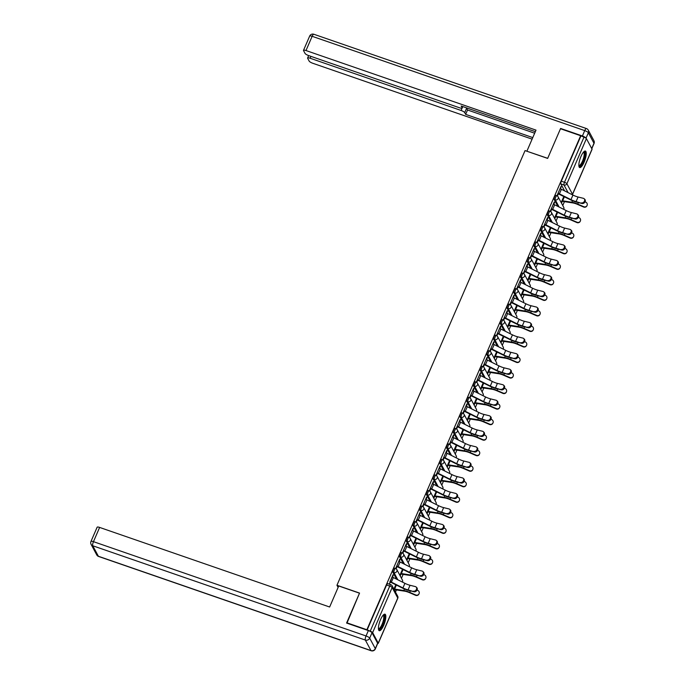 <?xml version="1.0" encoding="UTF-8"?>
<svg xmlns="http://www.w3.org/2000/svg" width="685" height="685" viewBox="0 0 685 685"><rect width="100%" height="100%" fill="white"/><g stroke="black" fill="none" stroke-linecap="round" stroke-linejoin="round"><path stroke-width="1.03" d="M394.569 568.216A2.235 0.642 109.1 0 0 394.44 568.096A2.235 0.642 109.1 0 0 393.31 569.466A2.235 0.642 109.1 0 0 392.847 572.198L393.961 572.583A2.235 0.642 -70.9 0 1 394.423 569.851A2.235 0.642 -70.9 0 1 395.553 568.481L394.44 568.096M401.29 552.684A2.235 0.642 109.1 0 0 401.162 552.564A2.235 0.642 109.1 0 0 400.031 553.934A2.235 0.642 109.1 0 0 399.569 556.665L400.682 557.051A2.235 0.642 -70.9 0 1 401.145 554.319A2.235 0.642 -70.9 0 1 402.275 552.949L401.162 552.564M408.012 537.151A2.235 0.642 109.1 0 0 407.883 537.031A2.235 0.642 109.1 0 0 406.753 538.401A2.235 0.642 109.1 0 0 406.291 541.141L407.404 541.527A2.235 0.642 -70.9 0 1 407.866 538.787A2.235 0.642 -70.9 0 1 408.996 537.417L407.883 537.031M414.733 521.628A2.235 0.642 109.1 0 0 414.605 521.499A2.235 0.642 109.1 0 0 413.475 522.869A2.235 0.642 109.1 0 0 413.012 525.609L414.125 525.994A2.235 0.642 -70.9 0 1 414.588 523.254A2.235 0.642 -70.9 0 1 415.718 521.884L414.605 521.499M421.455 506.095A2.235 0.642 109.1 0 0 421.326 505.967A2.235 0.642 109.1 0 0 420.196 507.345A2.235 0.642 109.1 0 0 419.734 510.077L420.847 510.462A2.235 0.642 -70.9 0 1 421.309 507.731A2.235 0.642 -70.9 0 1 422.44 506.352L421.326 505.967M428.176 490.563A2.235 0.642 109.1 0 0 428.048 490.443A2.235 0.642 109.1 0 0 426.918 491.813A2.235 0.642 109.1 0 0 426.447 494.544L427.568 494.93A2.235 0.642 -70.9 0 1 428.031 492.198A2.235 0.642 -70.9 0 1 429.161 490.828L428.048 490.443M434.898 475.03A2.235 0.642 109.1 0 0 434.761 474.91A2.235 0.642 109.1 0 0 433.639 476.28A2.235 0.642 109.1 0 0 433.168 479.012L434.29 479.397A2.235 0.642 -70.9 0 1 434.752 476.666A2.235 0.642 -70.9 0 1 435.883 475.296L434.761 474.91M441.619 459.498A2.235 0.642 109.1 0 0 441.483 459.378A2.235 0.642 109.1 0 0 440.361 460.748A2.235 0.642 109.1 0 0 439.89 463.48L441.003 463.865A2.235 0.642 -70.9 0 1 441.474 461.133A2.235 0.642 -70.9 0 1 442.604 459.763L441.483 459.378M448.332 443.966A2.235 0.642 109.1 0 0 448.204 443.846A2.235 0.642 109.1 0 0 447.074 445.216A2.235 0.642 109.1 0 0 446.611 447.956L447.725 448.341A2.235 0.642 -70.9 0 1 448.196 445.601A2.235 0.642 -70.9 0 1 449.317 444.231L448.204 443.846M455.054 428.442A2.235 0.642 109.1 0 0 454.926 428.313A2.235 0.642 109.1 0 0 453.795 429.683A2.235 0.642 109.1 0 0 453.333 432.423L454.446 432.809A2.235 0.642 -70.9 0 1 454.917 430.069A2.235 0.642 -70.9 0 1 456.039 428.699L454.926 428.313M461.776 412.909A2.235 0.642 109.1 0 0 461.647 412.781A2.235 0.642 109.1 0 0 460.517 414.16A2.235 0.642 109.1 0 0 460.055 416.891L461.168 417.276A2.235 0.642 -70.9 0 1 461.63 414.545A2.235 0.642 -70.9 0 1 462.76 413.166L461.647 412.781M468.497 397.377A2.235 0.642 109.1 0 0 468.369 397.257A2.235 0.642 109.1 0 0 467.238 398.627A2.235 0.642 109.1 0 0 466.776 401.359L467.889 401.744A2.235 0.642 -70.9 0 1 468.352 399.012A2.235 0.642 -70.9 0 1 469.482 397.642L468.369 397.257M475.219 381.845A2.235 0.642 109.1 0 0 475.09 381.725A2.235 0.642 109.1 0 0 473.96 383.095A2.235 0.642 109.1 0 0 473.498 385.826L474.611 386.212A2.235 0.642 -70.9 0 1 475.073 383.48A2.235 0.642 -70.9 0 1 476.203 382.11L475.09 381.725M481.94 366.312A2.235 0.642 109.1 0 0 481.812 366.192A2.235 0.642 109.1 0 0 480.682 367.562A2.235 0.642 109.1 0 0 480.219 370.294L481.332 370.679A2.235 0.642 -70.9 0 1 481.795 367.948A2.235 0.642 -70.9 0 1 482.925 366.578L481.812 366.192M488.662 350.78A2.235 0.642 109.1 0 0 488.533 350.66A2.235 0.642 109.1 0 0 487.403 352.03A2.235 0.642 109.1 0 0 486.941 354.77L488.054 355.155A2.235 0.642 -70.9 0 1 488.516 352.415A2.235 0.642 -70.9 0 1 489.647 351.045L488.533 350.66M495.383 335.256A2.235 0.642 109.1 0 0 495.255 335.128A2.235 0.642 109.1 0 0 494.125 336.498A2.235 0.642 109.1 0 0 493.662 339.238L494.776 339.623A2.235 0.642 -70.9 0 1 495.238 336.883A2.235 0.642 -70.9 0 1 496.368 335.513L495.255 335.128M502.105 319.724A2.235 0.642 109.1 0 0 501.977 319.595A2.235 0.642 109.1 0 0 500.846 320.974A2.235 0.642 109.1 0 0 500.384 323.705L501.497 324.091A2.235 0.642 -70.9 0 1 501.959 321.359A2.235 0.642 -70.9 0 1 503.09 319.981L501.977 319.595M508.827 304.191A2.235 0.642 109.1 0 0 508.69 304.072A2.235 0.642 109.1 0 0 507.568 305.442A2.235 0.642 109.1 0 0 507.097 308.173L508.219 308.558A2.235 0.642 -70.9 0 1 508.681 305.827A2.235 0.642 -70.9 0 1 509.811 304.457L508.69 304.072M515.548 288.659A2.235 0.642 109.1 0 0 515.411 288.539A2.235 0.642 109.1 0 0 514.289 289.909A2.235 0.642 109.1 0 0 513.818 292.641L514.94 293.026A2.235 0.642 -70.9 0 1 515.403 290.294A2.235 0.642 -70.9 0 1 516.533 288.924L515.411 288.539M522.27 273.127A2.235 0.642 109.1 0 0 522.133 273.007A2.235 0.642 109.1 0 0 521.011 274.377A2.235 0.642 109.1 0 0 520.54 277.108L521.653 277.493A2.235 0.642 -70.9 0 1 522.124 274.762A2.235 0.642 -70.9 0 1 523.254 273.392L522.133 273.007M528.983 257.594A2.235 0.642 109.1 0 0 528.854 257.474A2.235 0.642 109.1 0 0 527.724 258.844A2.235 0.642 109.1 0 0 527.262 261.584L528.375 261.97A2.235 0.642 -70.9 0 1 528.846 259.23A2.235 0.642 -70.9 0 1 529.967 257.86L528.854 257.474M535.704 242.07A2.235 0.642 109.1 0 0 535.576 241.942A2.235 0.642 109.1 0 0 534.446 243.312A2.235 0.642 109.1 0 0 533.983 246.052L535.096 246.437A2.235 0.642 -70.9 0 1 535.567 243.697A2.235 0.642 -70.9 0 1 536.689 242.327L535.576 241.942M542.426 226.538A2.235 0.642 109.1 0 0 542.297 226.41A2.235 0.642 109.1 0 0 541.167 227.788A2.235 0.642 109.1 0 0 540.705 230.52L541.818 230.905A2.235 0.642 -70.9 0 1 542.28 228.173A2.235 0.642 -70.9 0 1 543.41 226.795L542.297 226.41M549.147 211.006A2.235 0.642 109.1 0 0 549.019 210.886A2.235 0.642 109.1 0 0 547.889 212.256A2.235 0.642 109.1 0 0 547.426 214.987L548.539 215.373A2.235 0.642 -70.9 0 1 549.002 212.641A2.235 0.642 -70.9 0 1 550.132 211.271L549.019 210.886M555.869 195.473A2.235 0.642 109.1 0 0 555.74 195.353A2.235 0.642 109.1 0 0 554.61 196.723A2.235 0.642 109.1 0 0 554.148 199.455L555.261 199.84A2.235 0.642 -70.9 0 1 555.723 197.109A2.235 0.642 -70.9 0 1 556.854 195.739L555.74 195.353M584.091 162.199A8.725 2.492 109.1 0 0 585.401 151.06A8.725 2.492 109.1 0 0 581 156.411A8.725 2.492 109.1 0 0 579.69 167.551A8.725 2.492 109.1 0 0 584.091 162.199M383.677 625.345A8.725 2.492 109.1 0 0 384.979 614.197A8.725 2.492 109.1 0 0 380.577 619.548A8.725 2.492 109.1 0 0 379.276 630.697A8.725 2.492 109.1 0 0 383.677 625.345M395.485 592.088L396.418 589.922M401.461 578.268L403.14 574.39M408.183 562.736L409.861 558.866M414.904 547.204L416.583 543.333M421.626 531.671L423.304 527.801M428.348 516.139L430.026 512.269M435.069 500.607L436.747 496.736M441.791 485.083L443.46 481.204M448.512 469.55L450.182 465.68M455.234 454.018L456.904 450.148M461.955 438.486L463.625 434.615M468.668 422.953L470.347 419.083M475.39 407.421L477.068 403.551M482.112 391.897L483.79 388.018M488.833 376.365L490.511 372.494M495.555 360.832L497.233 356.962M502.276 345.3L503.954 341.43M508.998 329.768L510.676 325.897M515.719 314.235L517.398 310.365M522.441 298.711L524.111 294.833M529.163 283.179L530.832 279.309M535.884 267.647L537.554 263.776M542.606 252.114L544.275 248.244M549.319 236.582L550.997 232.712M556.04 221.05L557.718 217.179M562.762 205.526L564.44 201.647M346.713 622.751L366.877 629.729L580.649 135.724L560.484 128.746L547.649 158.415L525.053 150.597L336.951 585.264L359.548 593.082L346.935 623.17M377.683 643.438A2.235 0.548 -156.6 0 0 378.283 643.318A2.235 0.548 -156.6 0 0 378.257 643.129L372.64 632.623A2.235 0.548 -156.6 0 0 370.217 631.185L389.731 586.086A2.235 0.642 -70.9 0 1 390.861 584.707L387.719 583.62A2.235 0.642 -70.9 0 0 386.588 584.999L389.731 586.086A2.235 0.548 -156.6 0 1 392.154 587.524L372.64 632.623M366.877 629.729L370.217 631.185M564.586 190.875L560.869 183.923L564.012 185.01A2.235 0.642 -70.9 0 1 564.474 182.278L583.988 137.18A2.235 0.548 23.4 0 1 586.411 138.627L592.028 149.124A2.235 0.548 23.4 0 1 592.063 149.313L572.54 194.412A2.235 0.548 23.4 0 0 572.514 194.223L592.028 149.124M583.988 137.18L580.649 135.724M560.484 188.872L560.981 186.483L557.102 195.439L557.402 195.996L558.361 193.786M553.763 204.404L554.559 202.572L554.088 202.409M554.559 202.572L554.259 202.015L550.38 210.971L550.68 211.528L551.639 209.31M547.05 219.928L547.837 218.104L547.366 217.941M547.837 218.104L547.538 217.547L543.667 226.504L543.958 227.06L544.917 224.843M540.328 235.46L541.116 233.628L540.645 233.465M541.116 233.628L540.816 233.071L536.946 242.036L537.237 242.593L538.196 240.375M533.606 250.993L534.394 249.16L533.932 248.998M534.394 249.16L534.103 248.604L530.224 257.569L530.515 258.125L531.474 255.907M526.885 266.525L527.673 264.693L527.21 264.53M527.673 264.693L527.381 264.136L523.503 273.101L523.802 273.658L524.761 271.44M520.163 282.057L520.951 280.225L520.489 280.062M520.951 280.225L520.66 279.668L516.781 288.625L517.081 289.181L518.04 286.972M513.442 297.59L514.238 295.757L513.767 295.595M514.238 295.757L513.938 295.201L510.06 304.157L510.359 304.714L511.318 302.496M506.72 313.113L507.517 311.29L507.046 311.127M507.517 311.29L507.217 310.733L503.338 319.69L503.638 320.246L504.597 318.028M499.999 328.646L500.795 326.813L500.324 326.651M500.795 326.813L500.495 326.257L496.616 335.222L496.916 335.778L497.875 333.561M493.277 344.178L494.073 342.346L493.602 342.183M494.073 342.346L493.774 341.789L489.895 350.754L490.195 351.311L491.154 349.093M486.555 359.711L487.352 357.878L486.881 357.716M487.352 357.878L487.052 357.322L483.173 366.278L483.473 366.843L484.432 364.625M479.834 375.243L480.63 373.411L480.159 373.248M480.63 373.411L480.331 372.854L476.452 381.81L476.751 382.367L477.71 380.149L477.239 379.995M473.121 390.775L473.909 388.943L473.438 388.78M473.909 388.943L473.609 388.386L469.73 397.343L470.03 397.899L470.989 395.682L470.526 395.519M466.399 406.299L467.187 404.475L466.716 404.313M467.187 404.475L466.887 403.919L463.017 412.875L463.308 413.432L464.267 411.214L463.805 411.051M459.678 421.832L460.466 419.999L460.003 419.836M460.466 419.999L460.166 419.443L456.296 428.408L456.587 428.964L457.546 426.746L457.083 426.584M452.956 437.364L453.744 435.532L453.282 435.369M453.744 435.532L453.453 434.975L449.574 443.94L449.865 444.496L450.833 442.279M446.235 452.896L447.022 451.064L446.56 450.901M447.022 451.064L446.731 450.507L442.853 459.464L443.152 460.029L444.111 457.811L443.64 457.649M439.513 468.429L440.301 466.596L439.838 466.434M440.301 466.596L440.01 466.04L436.131 474.996L436.431 475.553L437.39 473.335L436.919 473.181M432.792 483.961L433.588 482.129L433.117 481.966M433.588 482.129L433.288 481.572L429.409 490.528L429.709 491.085L430.668 488.867L430.197 488.705M426.07 499.485L426.866 497.661L426.395 497.498M426.866 497.661L426.567 497.104L422.688 506.061L422.987 506.617L423.946 504.4M419.348 515.017L420.145 513.185L419.674 513.022M420.145 513.185L419.845 512.628L415.966 521.593L416.266 522.15L417.225 519.932L416.754 519.769M412.627 530.55L413.423 528.717L412.952 528.555M413.423 528.717L413.123 528.161L409.245 537.126L409.544 537.682L410.503 535.464L410.032 535.302M405.905 546.082L406.702 544.25L406.231 544.087M406.702 544.25L406.402 543.693L402.523 552.649L402.823 553.215L403.782 550.997L403.311 550.834M399.184 561.614L399.98 559.782L399.509 559.619M399.98 559.782L399.68 559.225L395.802 568.182L396.101 568.738L397.06 566.521M392.471 577.147L393.258 575.314L392.788 575.152M393.258 575.314L392.959 574.758L389.337 584.185M396.564 579.15L392.847 572.198M403.285 563.618L399.569 556.665M410.007 548.086L406.291 541.141M416.728 532.553L413.012 525.609M423.45 517.021L419.734 510.077M430.171 501.488L426.447 494.544M436.884 485.965L433.168 479.012M443.606 470.432L439.89 463.48M450.328 454.9L446.611 447.956M457.049 439.368L453.333 432.423M463.771 423.835L460.055 416.891M470.492 408.303L466.776 401.359M477.214 392.779L473.498 385.826M483.935 377.247L480.219 370.294M490.657 361.714L486.941 354.77M497.378 346.182L493.662 339.238M504.1 330.649L500.384 323.705M510.822 315.126L507.097 308.173M517.535 299.593L513.818 292.641M524.256 284.061L520.54 277.108M530.978 268.529L527.262 261.584M537.699 252.996L533.983 246.052M544.421 237.464L540.705 230.52M551.142 221.94L547.426 214.987M557.864 206.408L554.148 199.455M338.107 587.43L336.951 585.264M561.28 187.039L560.809 186.877M400.194 575.888L401.033 573.944M406.916 560.356L407.755 558.421M413.637 544.823L414.476 542.888M420.359 529.299L421.198 527.356M427.08 513.767L427.919 511.823M433.793 498.235L434.641 496.291M440.515 482.702L441.354 480.759M447.237 467.17L448.076 465.235M453.958 451.638L454.797 449.703M460.68 436.114L461.519 434.17M467.401 420.581L468.24 418.638M474.123 405.049L474.962 403.105M480.844 389.517L481.683 387.573M487.566 373.984L488.405 372.049M494.287 358.452L495.127 356.517M501.009 342.928L501.848 340.984M507.731 327.396L508.57 325.452M514.444 311.863L515.291 309.92M521.165 296.331L522.004 294.387M527.887 280.799L528.726 278.863M534.608 265.266L535.447 263.331M541.33 249.742L542.169 247.799M548.051 234.21L548.89 232.266M554.773 218.678L555.612 216.734M561.495 203.145L562.334 201.202M563.841 196.484L561.195 202.589M367.074 630.097L386.588 584.999M580.846 136.092L561.332 181.191A2.235 0.642 109.1 0 0 560.869 183.923M557.119 212.016L554.473 218.121M550.397 227.54L547.752 233.653M543.676 243.072L541.03 249.186M536.954 258.605L534.309 264.71M530.233 274.137L527.596 280.242M523.511 289.669L520.874 295.774M516.79 305.202L514.152 311.307M510.068 320.726L507.431 326.839M503.355 336.258L500.709 342.372M496.634 351.79L493.988 357.895M489.912 367.323L487.266 373.428M483.19 382.855L480.545 388.96M476.469 398.387L473.823 404.492M469.747 413.911L467.101 420.025M463.026 429.444L460.38 435.557M456.304 444.976L453.658 451.081M449.583 460.508L446.945 466.613M442.861 476.041L440.224 482.146M436.139 491.573L433.502 497.678M429.418 507.097L426.781 513.211M422.705 522.629L420.059 528.743M415.983 538.162L413.338 544.267M409.262 553.694L406.616 559.799M402.54 569.226L399.894 575.331M395.819 584.759L393.909 589.16M389.405 584.211L390.339 582.053L389.876 581.89M581.394 202.897A2.577 2.055 -46.9 0 0 584.219 201.587A2.577 2.055 -46.9 0 0 584.142 198.727A2.577 2.055 -46.9 0 0 583.372 198.316L578.072 197.006L576.085 201.587L582.027 203.488L576.727 202.178A8.391 2.055 23.4 0 1 570.528 199.832L557.89 193.624M584.142 198.727L584.776 199.318A2.577 2.055 133.1 0 1 584.862 202.186A2.577 2.055 133.1 0 1 582.027 203.488M560.022 188.7L558.069 193.29A2.8 0.685 23.4 0 1 559.405 193.855L570.965 199.643A6.936 1.695 -156.6 0 0 576.085 201.587M560.056 188.709A2.8 0.685 23.4 0 1 561.392 189.274L572.943 195.062A6.936 1.695 -156.6 0 0 578.072 197.006M587.088 205.457L586.942 205.783A2.577 2.492 -155.9 0 1 583.603 207.024L583.748 206.699A2.577 2.492 24.1 0 0 587.088 205.457A2.577 2.492 24.1 0 0 585.726 202.118L585.058 201.827M583.748 206.699L577.755 204.104A8.391 2.055 -156.6 0 0 571.821 202.255L562.017 200.705M561.863 201.047L562.299 201.193A2.8 0.685 -156.6 0 0 563.507 201.51L572.703 202.897A6.936 1.695 23.4 0 1 577.609 204.43L583.603 207.024M574.672 218.421A2.577 2.055 -46.9 0 0 577.498 217.119A2.577 2.055 -46.9 0 0 577.421 214.251A2.577 2.055 -46.9 0 0 576.65 213.848L571.35 212.538L569.372 217.119L575.306 219.02L570.006 217.71A8.391 2.055 23.4 0 1 563.806 215.364L551.177 209.148M577.421 214.251L578.054 214.85A2.577 2.055 133.1 0 1 578.14 217.71A2.577 2.055 133.1 0 1 575.306 219.02M551.322 208.805L551.348 208.822A2.8 0.685 23.4 0 1 552.684 209.387L564.243 215.176A6.936 1.695 -156.6 0 0 569.372 217.119M553.3 204.233L553.334 204.241A2.8 0.685 23.4 0 1 554.67 204.806L566.221 210.595A6.936 1.695 -156.6 0 0 571.35 212.538M567.951 233.953A2.577 2.055 -46.9 0 0 570.776 232.652A2.577 2.055 -46.9 0 0 570.699 229.783A2.577 2.055 -46.9 0 0 569.929 229.372L564.628 228.071L562.65 232.643L568.593 234.553L563.284 233.242A8.391 2.055 23.4 0 1 557.085 230.896L544.455 224.68M570.699 229.783L571.333 230.383A2.577 2.055 133.1 0 1 571.418 233.242A2.577 2.055 133.1 0 1 568.593 234.553M546.579 219.757L544.635 224.355A2.8 0.685 23.4 0 1 545.971 224.911L557.521 230.708A6.936 1.695 -156.6 0 0 562.65 232.643M546.613 219.774A2.8 0.685 23.4 0 1 547.949 220.339L559.499 226.127A6.936 1.695 -156.6 0 0 564.628 228.071M591.712 148.525L593.981 143.276L588.364 132.77L586.035 138.147A3.356 0.822 -156.6 0 0 582.404 135.981L560.613 128.446L547.692 158.312L526.988 151.265M526.919 151.128L536.004 130.124L305.99 50.544A3.356 0.822 -156.6 0 0 303.506 50.322A3.356 0.822 -156.6 0 0 303.541 50.604L305.056 53.43A3.356 0.822 -156.6 0 0 308.687 55.596L459.669 107.828A3.356 0.822 -156.6 0 0 462.152 108.042A3.356 0.822 -156.6 0 0 462.118 107.768L462.649 106.526M535.336 131.674L461.185 106.021L462.118 107.768M310.904 56.358L310.099 58.225A3.356 0.822 -156.6 0 0 307.616 58.011A3.356 0.822 -156.6 0 0 307.651 58.293L309.166 61.111A3.356 0.822 -156.6 0 0 312.797 63.277L532.099 139.141M466.151 107.742A3.356 0.822 23.4 0 1 466.613 108.247L464.713 112.623L465.646 114.369L532.776 137.591M464.713 112.623A3.356 0.822 -156.6 0 0 461.082 110.465L462.092 108.127M310.099 58.225L461.082 110.465M466.613 108.247L467.547 109.994L534.668 133.215M467.547 109.994L465.646 114.369M338.733 585.992L329.639 607.004L99.625 527.424L93.46 541.664L366.038 635.963L368.367 630.585L346.584 623.05L359.505 593.184L338.733 585.992M377.623 643.249L372.006 632.752L369.677 638.129L375.294 648.626L377.623 643.249A3.356 0.822 23.4 0 1 377.666 643.532L375.337 648.909A3.356 0.822 -156.6 0 0 375.294 648.626A3.356 3.108 -28.1 0 1 370.962 650.562L365.345 640.064L92.766 545.765L98.383 556.263L370.962 650.562A3.356 0.959 109.1 0 0 371.159 650.75A3.356 3.356 0 0 0 375.337 648.909M96.722 554.859A3.356 3.356 0 0 0 98.58 556.451A3.356 0.959 109.1 0 1 98.383 556.263A3.356 3.108 151.9 0 1 96.722 554.859L91.096 544.361A3.356 3.108 -28.1 0 0 92.766 545.765A3.356 0.959 109.1 0 1 93.46 541.664A3.356 0.822 -156.6 0 0 90.977 541.441L97.142 527.202A3.356 0.822 23.4 0 1 99.625 527.424M368.367 630.585A3.356 0.822 23.4 0 1 372.006 632.752M583.688 151.907A7.552 2.158 -70.9 0 1 584.639 152.31A7.552 2.158 -70.9 0 1 583.123 161.42A7.552 2.158 -70.9 0 1 578.876 165.83M578.851 165.419A6.996 1.995 109.1 0 0 578.945 165.462A6.996 1.995 109.1 0 0 582.807 160.35A6.996 1.995 109.1 0 0 583.92 152.627A6.996 1.995 109.1 0 0 583.517 152.241A6.996 1.995 109.1 0 0 583.414 152.216M579.296 167.243A8.674 2.475 109.1 0 0 583.928 160.256A8.674 2.475 109.1 0 0 585.076 151.308A8.674 2.475 109.1 0 0 584.896 151.051M383.266 615.053A7.552 2.158 -70.9 0 1 384.225 615.447A7.552 2.158 -70.9 0 1 382.701 624.557A7.552 2.158 -70.9 0 1 378.454 628.967M378.428 628.556A6.996 1.995 109.1 0 0 378.522 628.599A6.996 1.995 109.1 0 0 382.384 623.487A6.996 1.995 109.1 0 0 383.497 615.772A6.996 1.995 109.1 0 0 383.095 615.378A6.996 1.995 109.1 0 0 383.001 615.361M378.873 630.388A8.674 2.475 109.1 0 0 383.506 623.401A8.674 2.475 109.1 0 0 384.653 614.454A8.674 2.475 109.1 0 0 384.482 614.197M580.366 220.99L580.221 221.315A2.577 2.492 -155.9 0 1 576.881 222.556L577.027 222.231A2.577 2.492 24.1 0 0 580.366 220.99A2.577 2.492 24.1 0 0 579.005 217.65L578.337 217.359M577.027 222.231L571.033 219.637A8.391 2.055 -156.6 0 0 565.099 217.787L555.295 216.229M555.141 216.571L555.578 216.725A2.8 0.685 -156.6 0 0 556.785 217.042L565.981 218.429A6.936 1.695 23.4 0 1 570.888 219.962L576.881 222.556M573.645 236.522L573.499 236.847A2.577 2.492 -155.9 0 1 570.16 238.089L570.305 237.763A2.577 2.492 24.1 0 0 573.645 236.522A2.577 2.492 24.1 0 0 572.292 233.183L571.615 232.891M570.305 237.763L564.312 235.16A8.391 2.055 -156.6 0 0 558.378 233.311L548.574 231.761M548.42 232.104L548.856 232.258A2.8 0.685 -156.6 0 0 550.064 232.575L559.26 233.962A6.936 1.695 23.4 0 1 564.166 235.486L570.16 238.089M561.229 249.486A2.577 2.055 -46.9 0 0 564.055 248.175A2.577 2.055 -46.9 0 0 563.978 245.316A2.577 2.055 -46.9 0 0 563.216 244.905L557.907 243.595L555.929 248.175L561.871 250.085L556.562 248.775A8.391 2.055 23.4 0 1 550.363 246.429L537.734 240.212M563.978 245.316L564.62 245.915A2.577 2.055 133.1 0 1 564.697 248.775A2.577 2.055 133.1 0 1 561.871 250.085M539.857 235.289L537.913 239.878A2.8 0.685 23.4 0 1 539.249 240.444L550.8 246.24A6.936 1.695 -156.6 0 0 555.929 248.175M539.891 235.306A2.8 0.685 23.4 0 1 541.227 235.863L552.786 241.659A6.936 1.695 -156.6 0 0 557.907 243.595M554.507 265.018A2.577 2.055 -46.9 0 0 557.333 263.708A2.577 2.055 -46.9 0 0 557.256 260.848A2.577 2.055 -46.9 0 0 556.494 260.437L551.185 259.127L549.207 263.708L555.15 265.617L549.841 264.307A8.391 2.055 23.4 0 1 543.642 261.953L531.012 255.745M557.256 260.848L557.898 261.447A2.577 2.055 133.1 0 1 557.975 264.307A2.577 2.055 133.1 0 1 555.15 265.617M533.135 250.821L531.192 255.411A2.8 0.685 23.4 0 1 532.528 255.976L544.078 261.764A6.936 1.695 -156.6 0 0 549.207 263.708M533.17 250.83A2.8 0.685 23.4 0 1 534.505 251.395L546.065 257.192A6.936 1.695 -156.6 0 0 551.185 259.127M547.786 280.55A2.577 2.055 -46.9 0 0 550.62 279.24A2.577 2.055 -46.9 0 0 550.534 276.38A2.577 2.055 -46.9 0 0 549.772 275.969L544.464 274.659L542.486 279.24L548.428 281.141L543.119 279.831A8.391 2.055 23.4 0 1 536.92 277.485L524.29 271.277M550.534 276.38L551.177 276.971A2.577 2.055 133.1 0 1 551.254 279.84A2.577 2.055 133.1 0 1 548.428 281.141M524.436 270.935L524.47 270.943A2.8 0.685 23.4 0 1 525.806 271.508L537.357 277.297A6.936 1.695 -156.6 0 0 542.486 279.24M526.422 266.354L526.448 266.362A2.8 0.685 23.4 0 1 527.784 266.927L539.343 272.716A6.936 1.695 -156.6 0 0 544.464 274.659M566.923 252.054L566.778 252.38A2.577 2.492 -155.9 0 1 563.438 253.621L563.584 253.296A2.577 2.492 24.1 0 0 566.923 252.054A2.577 2.492 24.1 0 0 565.57 248.715L564.894 248.424M563.584 253.296L557.59 250.693A8.391 2.055 -156.6 0 0 551.656 248.843L541.852 247.294M541.698 247.636L542.143 247.79A2.8 0.685 -156.6 0 0 543.342 248.098L552.538 249.494A6.936 1.695 23.4 0 1 557.444 251.018L563.438 253.621M560.202 267.587L560.056 267.912A2.577 2.492 -155.9 0 1 556.717 269.154L556.862 268.828A2.577 2.492 24.1 0 0 560.202 267.587A2.577 2.492 24.1 0 0 558.849 264.247L558.172 263.956M556.862 268.828L550.868 266.225A8.391 2.055 -156.6 0 0 544.935 264.376L535.131 262.826M534.985 263.168L535.422 263.323A2.8 0.685 -156.6 0 0 536.62 263.631L545.825 265.018A6.936 1.695 23.4 0 1 550.723 266.551L556.717 269.154M553.489 283.119L553.343 283.436A2.577 2.492 -155.9 0 1 549.995 284.677L550.141 284.352A2.577 2.492 24.1 0 0 553.489 283.119A2.577 2.492 24.1 0 0 552.127 279.78L551.451 279.489M550.141 284.352L544.147 281.758A8.391 2.055 -156.6 0 0 538.213 279.908L528.409 278.358M528.263 278.701L528.7 278.846A2.8 0.685 -156.6 0 0 529.899 279.163L539.104 280.55A6.936 1.695 23.4 0 1 544.01 282.083L549.995 284.677M541.064 296.083A2.577 2.055 -46.9 0 0 543.899 294.773A2.577 2.055 -46.9 0 0 543.813 291.913A2.577 2.055 -46.9 0 0 543.051 291.502L537.742 290.192L535.764 294.773L541.707 296.673L536.398 295.363A8.391 2.055 23.4 0 1 530.199 293.017L517.569 286.809M543.813 291.913L544.455 292.504A2.577 2.055 133.1 0 1 544.532 295.372A2.577 2.055 133.1 0 1 541.707 296.673M519.701 281.886L517.749 286.476A2.8 0.685 23.4 0 1 519.084 287.041L530.635 292.829A6.936 1.695 -156.6 0 0 535.764 294.773M519.727 281.895A2.8 0.685 23.4 0 1 521.062 282.46L532.622 288.248A6.936 1.695 -156.6 0 0 537.742 290.192M546.767 298.643L546.621 298.968A2.577 2.492 -155.9 0 1 543.282 300.21L543.419 299.884A2.577 2.492 24.1 0 0 546.767 298.643A2.577 2.492 24.1 0 0 545.406 295.303L544.738 295.012M543.419 299.884L537.434 297.29A8.391 2.055 -156.6 0 0 531.491 295.44L521.687 293.891M521.542 294.233L521.979 294.379A2.8 0.685 -156.6 0 0 523.177 294.696L532.382 296.083A6.936 1.695 23.4 0 1 537.288 297.615L543.282 300.21M534.343 311.606A2.577 2.055 -46.9 0 0 537.177 310.305A2.577 2.055 -46.9 0 0 537.091 307.437A2.577 2.055 -46.9 0 0 536.329 307.034L531.021 305.724L529.043 310.305L534.985 312.206L529.685 310.896A8.391 2.055 23.4 0 1 523.477 308.55L510.847 302.333M537.091 307.437L537.734 308.036A2.577 2.055 133.1 0 1 537.811 310.896A2.577 2.055 133.1 0 1 534.985 312.206M512.979 297.418L511.027 302.008A2.8 0.685 23.4 0 1 512.363 302.573L523.914 308.361A6.936 1.695 -156.6 0 0 529.043 310.305M513.005 297.427A2.8 0.685 23.4 0 1 514.341 297.992L525.9 303.78A6.936 1.695 -156.6 0 0 531.021 305.724M540.045 314.175L539.9 314.501A2.577 2.492 -155.9 0 1 536.56 315.742L536.706 315.417A2.577 2.492 24.1 0 0 540.045 314.175A2.577 2.492 24.1 0 0 538.684 310.836L538.016 310.545M536.706 315.417L530.712 312.822A8.391 2.055 -156.6 0 0 524.779 310.973L514.966 309.414M514.82 309.757L515.257 309.911A2.8 0.685 -156.6 0 0 516.456 310.228L525.66 311.615A6.936 1.695 23.4 0 1 530.567 313.148L536.56 315.742M527.63 327.139A2.577 2.055 -46.9 0 0 530.455 325.837A2.577 2.055 -46.9 0 0 530.37 322.969A2.577 2.055 -46.9 0 0 529.608 322.558L524.308 321.256L522.321 325.829L528.263 327.738L522.963 326.428A8.391 2.055 23.4 0 1 516.755 324.082L504.126 317.866M530.37 322.969L531.012 323.568A2.577 2.055 133.1 0 1 531.089 326.428A2.577 2.055 133.1 0 1 528.263 327.738M506.258 312.942L504.306 317.54A2.8 0.685 23.4 0 1 505.641 318.097L517.192 323.894A6.936 1.695 -156.6 0 0 522.321 325.829M506.283 312.959A2.8 0.685 23.4 0 1 507.628 313.524L519.179 319.313A6.936 1.695 -156.6 0 0 524.308 321.256M533.324 329.708L533.178 330.033A2.577 2.492 -155.9 0 1 529.839 331.275L529.985 330.949A2.577 2.492 24.1 0 0 533.324 329.708A2.577 2.492 24.1 0 0 531.962 326.368L531.295 326.077M529.985 330.949L523.991 328.346A8.391 2.055 -156.6 0 0 518.057 326.497L508.244 324.947M508.099 325.289L508.535 325.443A2.8 0.685 -156.6 0 0 509.734 325.76L518.939 327.147A6.936 1.695 23.4 0 1 523.845 328.672L529.839 331.275M520.908 342.671A2.577 2.055 -46.9 0 0 523.734 341.361A2.577 2.055 -46.9 0 0 523.657 338.501A2.577 2.055 -46.9 0 0 522.886 338.09L517.586 336.78L515.599 341.361L521.542 343.271L516.242 341.961A8.391 2.055 23.4 0 1 510.042 339.614L497.404 333.398M523.657 338.501L524.29 339.101A2.577 2.055 133.1 0 1 524.367 341.961A2.577 2.055 133.1 0 1 521.542 343.271M497.55 333.056L497.584 333.064A2.8 0.685 23.4 0 1 498.92 333.629L510.479 339.426A6.936 1.695 -156.6 0 0 515.599 341.361M499.536 328.475L499.571 328.492A2.8 0.685 23.4 0 1 500.906 329.048L512.457 334.845A6.936 1.695 -156.6 0 0 517.586 336.78M526.602 345.24L526.457 345.565A2.577 2.492 -155.9 0 1 523.117 346.807L523.263 346.482A2.577 2.492 24.1 0 0 526.602 345.24A2.577 2.492 24.1 0 0 525.241 341.901L524.573 341.609M523.263 346.482L517.269 343.879A8.391 2.055 -156.6 0 0 511.335 342.029L501.523 340.479M501.377 340.822L501.814 340.976A2.8 0.685 -156.6 0 0 503.021 341.284L512.217 342.68A6.936 1.695 23.4 0 1 517.124 344.204L523.117 346.807M514.187 358.204A2.577 2.055 -46.9 0 0 517.012 356.894A2.577 2.055 -46.9 0 0 516.935 354.034A2.577 2.055 -46.9 0 0 516.165 353.623L510.864 352.313L508.878 356.894L514.82 358.803L509.52 357.493A8.391 2.055 23.4 0 1 503.321 355.138L490.683 348.93M516.935 354.034L517.569 354.633A2.577 2.055 133.1 0 1 517.646 357.493A2.577 2.055 133.1 0 1 514.82 358.803M492.815 344.007L490.862 348.596A2.8 0.685 23.4 0 1 492.198 349.162L503.758 354.95A6.936 1.695 -156.6 0 0 508.878 356.894M492.849 344.016A2.8 0.685 23.4 0 1 494.185 344.581L505.735 350.377A6.936 1.695 -156.6 0 0 510.864 352.313M519.881 360.772L519.735 361.098A2.577 2.492 -155.9 0 1 516.396 362.339L516.541 362.014A2.577 2.492 24.1 0 0 519.881 360.772A2.577 2.492 24.1 0 0 518.519 357.433L517.851 357.142M516.541 362.014L510.548 359.411A8.391 2.055 -156.6 0 0 504.614 357.561L494.801 356.012M494.656 356.354L495.092 356.508A2.8 0.685 -156.6 0 0 496.3 356.817L505.496 358.204A6.936 1.695 23.4 0 1 510.402 359.736L516.396 362.339M507.465 373.736A2.577 2.055 -46.9 0 0 510.291 372.426A2.577 2.055 -46.9 0 0 510.214 369.566A2.577 2.055 -46.9 0 0 509.443 369.155L504.143 367.845L502.156 372.426L508.099 374.327L502.799 373.017A8.391 2.055 23.4 0 1 496.599 370.671L483.961 364.463M510.214 369.566L510.847 370.157A2.577 2.055 133.1 0 1 510.933 373.025A2.577 2.055 133.1 0 1 508.099 374.327M486.093 359.539L484.141 364.129A2.8 0.685 23.4 0 1 485.477 364.694L497.036 370.482A6.936 1.695 -156.6 0 0 502.156 372.426M486.127 359.548A2.8 0.685 23.4 0 1 487.463 360.113L499.014 365.901A6.936 1.695 -156.6 0 0 504.143 367.845M513.159 376.305L513.014 376.622A2.577 2.492 -155.9 0 1 509.674 377.863L509.82 377.538A2.577 2.492 24.1 0 0 513.159 376.305A2.577 2.492 24.1 0 0 511.798 372.965L511.13 372.674M509.82 377.538L503.826 374.943A8.391 2.055 -156.6 0 0 497.892 373.094L488.08 371.544M487.934 371.886L488.371 372.032A2.8 0.685 -156.6 0 0 489.578 372.349L498.774 373.736A6.936 1.695 23.4 0 1 503.68 375.269L509.674 377.863M500.744 389.268A2.577 2.055 -46.9 0 0 503.569 387.958A2.577 2.055 -46.9 0 0 503.492 385.098A2.577 2.055 -46.9 0 0 502.721 384.687L497.421 383.377L495.435 387.958L501.377 389.859L496.077 388.549A8.391 2.055 23.4 0 1 489.878 386.203L477.685 380.141M503.492 385.098L504.126 385.689A2.577 2.055 133.1 0 1 504.211 388.558A2.577 2.055 133.1 0 1 501.377 389.859M479.372 375.072L477.419 379.661A2.8 0.685 23.4 0 1 478.755 380.226L490.314 386.015A6.936 1.695 -156.6 0 0 495.435 387.958M479.406 375.08A2.8 0.685 23.4 0 1 480.742 375.645L492.292 381.434A6.936 1.695 -156.6 0 0 497.421 383.377M506.438 391.829L506.292 392.154A2.577 2.492 -155.9 0 1 502.953 393.395L503.098 393.07A2.577 2.492 24.1 0 0 506.438 391.829A2.577 2.492 24.1 0 0 505.076 388.489L504.408 388.198M503.098 393.07L497.104 390.476A8.391 2.055 -156.6 0 0 491.171 388.626L481.367 387.076L483.216 382.864M481.212 387.41L481.649 387.564A2.8 0.685 -156.6 0 0 482.856 387.881L492.053 389.268A6.936 1.695 23.4 0 1 496.959 390.801L502.953 393.395M494.022 404.792A2.577 2.055 -46.9 0 0 496.848 403.491A2.577 2.055 -46.9 0 0 496.771 400.622A2.577 2.055 -46.9 0 0 496 400.22L490.7 398.91L488.722 403.491L494.656 405.392L489.355 404.082A8.391 2.055 23.4 0 1 483.156 401.735L470.963 395.673M496.771 400.622L497.404 401.222A2.577 2.055 133.1 0 1 497.49 404.082A2.577 2.055 133.1 0 1 494.656 405.392M470.672 395.176L470.698 395.194A2.8 0.685 23.4 0 1 472.033 395.759L483.593 401.547A6.936 1.695 -156.6 0 0 488.722 403.491M472.65 390.604L472.684 390.613A2.8 0.685 23.4 0 1 474.02 391.178L485.571 396.966A6.936 1.695 -156.6 0 0 490.7 398.91M499.716 407.361L499.571 407.686A2.577 2.492 -155.9 0 1 496.231 408.928L496.377 408.602A2.577 2.492 24.1 0 0 499.716 407.361A2.577 2.492 24.1 0 0 498.363 404.022L497.687 403.73M496.377 408.602L490.383 406.008A8.391 2.055 -156.6 0 0 484.449 404.159L474.645 402.6L476.495 398.396M474.491 402.943L474.928 403.097A2.8 0.685 -156.6 0 0 476.135 403.414L485.331 404.801A6.936 1.695 23.4 0 1 490.237 406.333L496.231 408.928M487.3 420.325A2.577 2.055 -46.9 0 0 490.126 419.023A2.577 2.055 -46.9 0 0 490.049 416.155A2.577 2.055 -46.9 0 0 489.278 415.744L483.978 414.442L482 419.014L487.943 420.924L482.634 419.614A8.391 2.055 23.4 0 1 476.435 417.268L464.242 411.205M490.049 416.155L490.683 416.754A2.577 2.055 133.1 0 1 490.768 419.614A2.577 2.055 133.1 0 1 487.943 420.924M463.95 410.709L463.985 410.726A2.8 0.685 23.4 0 1 465.321 411.283L476.871 417.079A6.936 1.695 -156.6 0 0 482 419.014M465.928 406.128L465.963 406.145A2.8 0.685 23.4 0 1 467.298 406.71L478.849 412.498A6.936 1.695 -156.6 0 0 483.978 414.442M492.994 422.893L492.849 423.219A2.577 2.492 -155.9 0 1 489.51 424.46L489.655 424.135A2.577 2.492 24.1 0 0 492.994 422.893A2.577 2.492 24.1 0 0 491.642 419.554L490.965 419.263M489.655 424.135L483.661 421.532A8.391 2.055 -156.6 0 0 477.728 419.682L467.923 418.133L469.773 413.928M467.769 418.475L468.206 418.629A2.8 0.685 -156.6 0 0 469.413 418.946L478.61 420.333A6.936 1.695 23.4 0 1 483.516 421.857L489.51 424.46M480.579 435.857A2.577 2.055 -46.9 0 0 483.404 434.547A2.577 2.055 -46.9 0 0 483.327 431.687A2.577 2.055 -46.9 0 0 482.565 431.276L477.257 429.966L475.279 434.547L481.221 436.456L475.912 435.146A8.391 2.055 23.4 0 1 469.713 432.8L457.52 426.738M483.327 431.687L483.97 432.286A2.577 2.055 133.1 0 1 484.047 435.146A2.577 2.055 133.1 0 1 481.221 436.456M457.229 426.241L457.263 426.25A2.8 0.685 23.4 0 1 458.599 426.815L470.15 432.612A6.936 1.695 -156.6 0 0 475.279 434.547M459.207 421.66L459.241 421.677A2.8 0.685 23.4 0 1 460.577 422.234L472.136 428.031A6.936 1.695 -156.6 0 0 477.257 429.966M486.273 438.426L486.127 438.751A2.577 2.492 -155.9 0 1 482.788 439.993L482.934 439.667A2.577 2.492 24.1 0 0 486.273 438.426A2.577 2.492 24.1 0 0 484.92 435.086L484.244 434.795M482.934 439.667L476.94 437.064A8.391 2.055 -156.6 0 0 471.006 435.215L461.202 433.665M461.048 434.007L461.493 434.162A2.8 0.685 -156.6 0 0 462.692 434.47L471.888 435.865A6.936 1.695 23.4 0 1 476.794 437.39L482.788 439.993M473.857 451.389A2.577 2.055 -46.9 0 0 476.683 450.079A2.577 2.055 -46.9 0 0 476.606 447.219A2.577 2.055 -46.9 0 0 475.844 446.808L470.535 445.498L468.557 450.079L474.499 451.989L469.191 450.679A8.391 2.055 23.4 0 1 462.991 448.324L450.362 442.116M476.606 447.219L477.248 447.819A2.577 2.055 133.1 0 1 477.325 450.679A2.577 2.055 133.1 0 1 474.499 451.989M450.507 441.774L450.542 441.782A2.8 0.685 23.4 0 1 451.877 442.347L463.428 448.136A6.936 1.695 -156.6 0 0 468.557 450.079M452.494 437.193L452.52 437.201A2.8 0.685 23.4 0 1 453.855 437.766L465.415 443.555A6.936 1.695 -156.6 0 0 470.535 445.498M479.551 453.958L479.414 454.283A2.577 2.492 -155.9 0 1 476.066 455.525L476.212 455.2A2.577 2.492 24.1 0 0 479.551 453.958A2.577 2.492 24.1 0 0 478.198 450.619L477.522 450.328M476.212 455.2L470.218 452.597A8.391 2.055 -156.6 0 0 464.284 450.747L454.48 449.197L456.338 444.993M454.335 449.54L454.772 449.685A2.8 0.685 -156.6 0 0 455.97 450.002L465.175 451.389A6.936 1.695 23.4 0 1 470.073 452.922L476.066 455.525M467.136 466.922A2.577 2.055 -46.9 0 0 469.97 465.612A2.577 2.055 -46.9 0 0 469.884 462.752A2.577 2.055 -46.9 0 0 469.122 462.341L463.813 461.031L461.836 465.612L467.778 467.512L462.469 466.202A8.391 2.055 23.4 0 1 456.27 463.856L444.077 457.794M469.884 462.752L470.526 463.343A2.577 2.055 133.1 0 1 470.604 466.211A2.577 2.055 133.1 0 1 467.778 467.512M443.786 457.306L443.82 457.315A2.8 0.685 23.4 0 1 445.156 457.88L456.707 463.668A6.936 1.695 -156.6 0 0 461.836 465.612M445.772 452.725L445.798 452.734A2.8 0.685 23.4 0 1 447.134 453.299L458.693 459.087A6.936 1.695 -156.6 0 0 463.813 461.031M472.838 469.482L472.693 469.807A2.577 2.492 -155.9 0 1 469.345 471.049L469.49 470.723A2.577 2.492 24.1 0 0 472.838 469.482A2.577 2.492 24.1 0 0 471.477 466.151L470.8 465.86M469.49 470.723L463.497 468.129A8.391 2.055 -156.6 0 0 457.563 466.279L447.759 464.73L449.617 460.526M447.613 465.072L448.05 465.218A2.8 0.685 -156.6 0 0 449.249 465.535L458.453 466.922A6.936 1.695 23.4 0 1 463.36 468.454L469.345 471.049M460.414 482.454A2.577 2.055 -46.9 0 0 463.248 481.144A2.577 2.055 -46.9 0 0 463.163 478.284A2.577 2.055 -46.9 0 0 462.401 477.873L457.092 476.563L455.114 481.144L461.056 483.045L455.748 481.735A8.391 2.055 23.4 0 1 449.548 479.389L437.355 473.326M463.163 478.284L463.805 478.875A2.577 2.055 133.1 0 1 463.882 481.743A2.577 2.055 133.1 0 1 461.056 483.045M437.064 472.838L437.099 472.847A2.8 0.685 23.4 0 1 438.434 473.412L449.985 479.2A6.936 1.695 -156.6 0 0 455.114 481.144M439.051 468.257L439.076 468.266A2.8 0.685 23.4 0 1 440.412 468.831L451.972 474.619A6.936 1.695 -156.6 0 0 457.092 476.563M466.117 485.014L465.971 485.34A2.577 2.492 -155.9 0 1 462.632 486.581L462.769 486.256A2.577 2.492 24.1 0 0 466.117 485.014A2.577 2.492 24.1 0 0 464.755 481.675L464.087 481.384M462.769 486.256L456.784 483.661A8.391 2.055 -156.6 0 0 450.85 481.812L441.037 480.262L442.895 476.049M440.892 480.596L441.328 480.75A2.8 0.685 -156.6 0 0 442.527 481.067L451.732 482.454A6.936 1.695 23.4 0 1 456.638 483.987L462.632 486.581M453.693 497.978A2.577 2.055 -46.9 0 0 456.527 496.676A2.577 2.055 -46.9 0 0 456.441 493.808A2.577 2.055 -46.9 0 0 455.679 493.405L450.379 492.095L448.392 496.676L454.335 498.577L449.035 497.267A8.391 2.055 23.4 0 1 442.827 494.921L430.634 488.859M456.441 493.808L457.083 494.407A2.577 2.055 133.1 0 1 457.16 497.267A2.577 2.055 133.1 0 1 454.335 498.577M430.343 488.362L430.377 488.379A2.8 0.685 23.4 0 1 431.713 488.944L443.263 494.733A6.936 1.695 -156.6 0 0 448.392 496.676M432.329 483.79L432.355 483.798A2.8 0.685 23.4 0 1 433.691 484.363L445.25 490.152A6.936 1.695 -156.6 0 0 450.379 492.095M459.395 500.547L459.25 500.872A2.577 2.492 -155.9 0 1 455.91 502.114L456.056 501.788A2.577 2.492 24.1 0 0 459.395 500.547A2.577 2.492 24.1 0 0 458.034 497.207L457.366 496.916M456.056 501.788L450.062 499.194A8.391 2.055 -156.6 0 0 444.128 497.344L434.316 495.786M434.17 496.128L434.607 496.282A2.8 0.685 -156.6 0 0 435.806 496.599L445.01 497.986A6.936 1.695 23.4 0 1 449.917 499.519L455.91 502.114M446.98 513.51A2.577 2.055 -46.9 0 0 449.805 512.209A2.577 2.055 -46.9 0 0 449.72 509.34A2.577 2.055 -46.9 0 0 448.958 508.929L443.657 507.619L441.671 512.2L447.613 514.11L442.313 512.8A8.391 2.055 23.4 0 1 436.114 510.453L423.476 504.237M449.72 509.34L450.362 509.94A2.577 2.055 133.1 0 1 450.439 512.8A2.577 2.055 133.1 0 1 447.613 514.11M423.621 503.895L423.655 503.912A2.8 0.685 23.4 0 1 424.991 504.468L436.55 510.265A6.936 1.695 -156.6 0 0 441.671 512.2M425.608 499.314L425.642 499.331A2.8 0.685 23.4 0 1 426.978 499.896L438.528 505.684A6.936 1.695 -156.6 0 0 443.657 507.619M452.674 516.079L452.528 516.404A2.577 2.492 -155.9 0 1 449.189 517.646L449.334 517.321A2.577 2.492 24.1 0 0 452.674 516.079A2.577 2.492 24.1 0 0 451.312 512.74L450.644 512.448M449.334 517.321L443.341 514.718A8.391 2.055 -156.6 0 0 437.407 512.868L427.594 511.318L429.452 507.114M427.449 511.661L427.885 511.815A2.8 0.685 -156.6 0 0 429.084 512.132L438.289 513.519A6.936 1.695 23.4 0 1 443.195 515.043L449.189 517.646M440.258 529.043A2.577 2.055 -46.9 0 0 443.084 527.733A2.577 2.055 -46.9 0 0 443.007 524.873A2.577 2.055 -46.9 0 0 442.236 524.462L436.936 523.152L434.949 527.733L440.892 529.642L435.591 528.332A8.391 2.055 23.4 0 1 429.392 525.986L417.191 519.924M443.007 524.873L443.64 525.472A2.577 2.055 133.1 0 1 443.717 528.332A2.577 2.055 133.1 0 1 440.892 529.642M416.9 519.427L416.934 519.435A2.8 0.685 23.4 0 1 418.27 520.001L429.829 525.797A6.936 1.695 -156.6 0 0 434.949 527.733M418.886 514.846L418.92 514.863A2.8 0.685 23.4 0 1 420.256 515.42L431.807 521.216A6.936 1.695 -156.6 0 0 436.936 523.152M445.952 531.611L445.807 531.937A2.577 2.492 -155.9 0 1 442.467 533.178L442.613 532.853A2.577 2.492 24.1 0 0 445.952 531.611A2.577 2.492 24.1 0 0 444.591 528.272L443.923 527.981M442.613 532.853L436.619 530.25A8.391 2.055 -156.6 0 0 430.685 528.4L420.873 526.851L422.731 522.646M420.727 527.193L421.164 527.347A2.8 0.685 -156.6 0 0 422.371 527.655L431.567 529.051A6.936 1.695 23.4 0 1 436.473 530.575L442.467 533.178M433.536 544.575A2.577 2.055 -46.9 0 0 436.362 543.265A2.577 2.055 -46.9 0 0 436.285 540.405A2.577 2.055 -46.9 0 0 435.514 539.994L430.214 538.684L428.228 543.265L434.17 545.174L428.87 543.864A8.391 2.055 23.4 0 1 422.671 541.51L410.469 535.456M436.285 540.405L436.919 541.004A2.577 2.055 133.1 0 1 436.996 543.864A2.577 2.055 133.1 0 1 434.17 545.174M410.187 534.959L410.212 534.968A2.8 0.685 23.4 0 1 411.548 535.533L423.107 541.321A6.936 1.695 -156.6 0 0 428.228 543.265M412.164 530.378L412.199 530.387A2.8 0.685 23.4 0 1 413.534 530.952L425.085 536.74A6.936 1.695 -156.6 0 0 430.214 538.684M439.231 547.144L439.085 547.469A2.577 2.492 -155.9 0 1 435.746 548.711L435.891 548.385A2.577 2.492 24.1 0 0 439.231 547.144A2.577 2.492 24.1 0 0 437.869 543.804L437.201 543.513M435.891 548.385L429.897 545.782A8.391 2.055 -156.6 0 0 423.964 543.933L414.151 542.383L416.009 538.179M414.005 542.726L414.442 542.871A2.8 0.685 -156.6 0 0 415.649 543.188L424.846 544.575A6.936 1.695 23.4 0 1 429.752 546.108L435.746 548.711M426.815 560.107A2.577 2.055 -46.9 0 0 429.641 558.797A2.577 2.055 -46.9 0 0 429.563 555.937A2.577 2.055 -46.9 0 0 428.793 555.526L423.493 554.216L421.506 558.797L427.449 560.698L422.148 559.388A8.391 2.055 23.4 0 1 415.949 557.042L403.748 550.98M429.563 555.937L430.197 556.528A2.577 2.055 133.1 0 1 430.283 559.397A2.577 2.055 133.1 0 1 427.449 560.698M403.465 550.492L403.491 550.5A2.8 0.685 23.4 0 1 404.826 551.065L416.386 556.854A6.936 1.695 -156.6 0 0 421.506 558.797M405.443 545.911L405.477 545.919A2.8 0.685 23.4 0 1 406.813 546.484L418.364 552.273A6.936 1.695 -156.6 0 0 423.493 554.216M432.509 562.668L432.363 562.993A2.577 2.492 -155.9 0 1 429.024 564.235L429.17 563.909A2.577 2.492 24.1 0 0 432.509 562.668A2.577 2.492 24.1 0 0 431.148 559.337L430.48 559.046M429.17 563.909L423.176 561.315A8.391 2.055 -156.6 0 0 417.242 559.465L407.429 557.915L409.287 553.711M407.284 558.258L407.721 558.403A2.8 0.685 -156.6 0 0 408.928 558.72L418.124 560.107A6.936 1.695 23.4 0 1 423.03 561.64L429.024 564.235M420.093 575.64A2.577 2.055 -46.9 0 0 422.919 574.33A2.577 2.055 -46.9 0 0 422.842 571.47A2.577 2.055 -46.9 0 0 422.071 571.059L416.771 569.749L414.785 574.33L420.727 576.231L415.427 574.921A8.391 2.055 23.4 0 1 409.228 572.574L396.589 566.367M422.842 571.47L423.476 572.061A2.577 2.055 133.1 0 1 423.561 574.929A2.577 2.055 133.1 0 1 420.727 576.231M396.743 566.024L396.769 566.033A2.8 0.685 23.4 0 1 398.105 566.598L409.664 572.386A6.936 1.695 -156.6 0 0 414.785 574.33M398.721 561.443L398.756 561.452A2.8 0.685 23.4 0 1 400.091 562.017L411.642 567.805A6.936 1.695 -156.6 0 0 416.771 569.749M425.787 578.2L425.642 578.525A2.577 2.492 -155.9 0 1 422.302 579.767L422.448 579.442A2.577 2.492 24.1 0 0 425.787 578.2A2.577 2.492 24.1 0 0 424.426 574.861L423.758 574.569M422.448 579.442L416.454 576.847A8.391 2.055 -156.6 0 0 410.52 574.998L400.716 573.448M400.562 573.782L400.999 573.936A2.8 0.685 -156.6 0 0 402.206 574.253L411.402 575.64A6.936 1.695 23.4 0 1 416.309 577.172L422.302 579.767M413.372 591.164A2.577 2.055 -46.9 0 0 416.197 589.862A2.577 2.055 -46.9 0 0 416.12 586.994A2.577 2.055 -46.9 0 0 415.35 586.591L410.05 585.281L408.072 589.862L414.005 591.763L408.705 590.453A8.391 2.055 23.4 0 1 402.506 588.107L390.313 582.044M416.12 586.994L416.754 587.593A2.577 2.055 133.1 0 1 416.84 590.453A2.577 2.055 133.1 0 1 414.005 591.763M390.022 581.548L390.048 581.565A2.8 0.685 23.4 0 1 391.392 582.13L402.943 587.918A6.936 1.695 -156.6 0 0 408.072 589.862M392 576.976L392.034 576.984A2.8 0.685 23.4 0 1 393.37 577.549L404.921 583.337A6.936 1.695 -156.6 0 0 410.05 585.281M419.066 593.732L418.92 594.058A2.577 2.492 -155.9 0 1 415.581 595.299L415.726 594.974A2.577 2.492 24.1 0 0 419.066 593.732A2.577 2.492 24.1 0 0 417.713 590.393L417.037 590.102M415.726 594.974L409.733 592.379A8.391 2.055 -156.6 0 0 403.799 590.53L393.995 588.972L395.844 584.767M394.038 589.383L394.277 589.468A2.8 0.685 -156.6 0 0 395.485 589.785L404.681 591.172A6.936 1.695 23.4 0 1 409.587 592.705L415.581 595.299M378.257 643.129L397.771 598.031L392.154 587.524A2.235 2.072 -28.1 0 0 392.103 585.769A2.235 2.235 0 0 0 390.861 584.707M568.079 192.631L564.012 185.01A2.235 2.072 151.9 0 0 566.897 183.726L572.514 194.223A2.235 2.072 151.9 0 1 572.232 194.703M586.411 138.627L566.897 183.726A2.235 0.548 -156.6 0 0 564.474 182.278L561.332 181.191M397.805 579.767L393.961 572.583A2.235 2.072 -28.1 0 0 396.846 571.299A2.235 2.072 151.9 0 0 396.795 569.535A2.235 2.235 0 0 0 395.553 568.481M404.527 564.235L400.682 557.051A2.235 2.072 -28.1 0 0 403.568 555.766A2.235 2.072 151.9 0 0 403.516 554.011A2.235 2.235 0 0 0 402.275 552.949M411.248 548.711L407.404 541.527A2.235 2.072 -28.1 0 0 410.289 540.234A2.235 2.072 151.9 0 0 410.238 538.478A2.235 2.235 0 0 0 408.996 537.417M417.97 533.178L414.125 525.994A2.235 2.072 -28.1 0 0 417.011 524.701A2.235 2.072 151.9 0 0 416.959 522.946A2.235 2.235 0 0 0 415.718 521.884M424.691 517.646L420.847 510.462A2.235 2.072 -28.1 0 0 423.732 509.169A2.235 2.072 151.9 0 0 423.681 507.414A2.235 2.235 0 0 0 422.44 506.352M431.413 502.114L427.568 494.93A2.235 2.072 -28.1 0 0 430.454 493.637A2.235 2.072 151.9 0 0 430.403 491.881A2.235 2.235 0 0 0 429.161 490.828M438.126 486.581L434.29 479.397A2.235 2.072 -28.1 0 0 437.176 478.113A2.235 2.072 151.9 0 0 437.124 476.349A2.235 2.235 0 0 0 435.883 475.296M444.848 471.049L441.003 463.865A2.235 2.072 -28.1 0 0 443.897 462.58A2.235 2.072 151.9 0 0 443.846 460.825A2.235 2.235 0 0 0 442.604 459.763M451.569 455.525L447.725 448.341A2.235 2.072 -28.1 0 0 450.619 447.048A2.235 2.072 151.9 0 0 450.559 445.293A2.235 2.235 0 0 0 449.317 444.231M458.291 439.993L454.446 432.809A2.235 2.072 -28.1 0 0 457.34 431.516A2.235 2.072 151.9 0 0 457.28 429.76A2.235 2.235 0 0 0 456.039 428.699M465.012 424.46L461.168 417.276A2.235 2.072 -28.1 0 0 464.062 415.983A2.235 2.072 151.9 0 0 464.002 414.228A2.235 2.235 0 0 0 462.76 413.166M471.734 408.928L467.889 401.744A2.235 2.072 -28.1 0 0 470.775 400.451A2.235 2.072 151.9 0 0 470.723 398.696A2.235 2.235 0 0 0 469.482 397.642M478.455 393.395L474.611 386.212A2.235 2.072 -28.1 0 0 477.496 384.927A2.235 2.072 151.9 0 0 477.445 383.163A2.235 2.235 0 0 0 476.203 382.11M485.177 377.863L481.332 370.679A2.235 2.072 -28.1 0 0 484.218 369.395A2.235 2.072 151.9 0 0 484.167 367.639A2.235 2.235 0 0 0 482.925 366.578M491.899 362.339L488.054 355.155A2.235 2.072 -28.1 0 0 490.94 353.862A2.235 2.072 151.9 0 0 490.888 352.107A2.235 2.235 0 0 0 489.647 351.045M498.62 346.807L494.776 339.623A2.235 2.072 -28.1 0 0 497.661 338.33A2.235 2.072 151.9 0 0 497.61 336.575A2.235 2.235 0 0 0 496.368 335.513M505.342 331.275L501.497 324.091A2.235 2.072 -28.1 0 0 504.383 322.798A2.235 2.072 151.9 0 0 504.331 321.042A2.235 2.235 0 0 0 503.09 319.981M512.055 315.742L508.219 308.558A2.235 2.072 -28.1 0 0 511.104 307.265A2.235 2.072 151.9 0 0 511.053 305.51A2.235 2.235 0 0 0 509.811 304.457M518.776 300.21L514.94 293.026A2.235 2.072 -28.1 0 0 517.826 291.742A2.235 2.072 151.9 0 0 517.774 289.978A2.235 2.235 0 0 0 516.533 288.924M525.498 284.677L521.653 277.493A2.235 2.072 -28.1 0 0 524.547 276.209A2.235 2.072 151.9 0 0 524.487 274.454A2.235 2.235 0 0 0 523.254 273.392M532.219 269.154L528.375 261.97A2.235 2.072 -28.1 0 0 531.269 260.677A2.235 2.072 151.9 0 0 531.209 258.921A2.235 2.235 0 0 0 529.967 257.86M538.941 253.621L535.096 246.437A2.235 2.072 -28.1 0 0 537.99 245.144A2.235 2.072 151.9 0 0 537.93 243.389A2.235 2.235 0 0 0 536.689 242.327M545.662 238.089L541.818 230.905A2.235 2.072 -28.1 0 0 544.703 229.612A2.235 2.072 151.9 0 0 544.652 227.857A2.235 2.235 0 0 0 543.41 226.795M552.384 222.556L548.539 215.373A2.235 2.072 -28.1 0 0 551.425 214.08A2.235 2.072 151.9 0 0 551.374 212.324A2.235 2.235 0 0 0 550.132 211.271M559.106 207.024L555.261 199.84A2.235 2.072 -28.1 0 0 558.147 198.556A2.235 2.072 151.9 0 0 558.095 196.792A2.235 2.235 0 0 0 556.854 195.739M563.644 209.302A2.235 2.072 -28.1 0 0 563.712 207.298A2.235 2.235 0 0 1 563.746 209.353M556.982 195.859A2.235 2.072 151.9 0 1 558.095 196.792L563.712 207.298M556.922 224.834A2.235 2.072 -28.1 0 0 556.991 222.831A2.235 2.235 0 0 1 557.025 224.885M550.26 211.391A2.235 2.072 151.9 0 1 551.374 212.324L556.991 222.831M550.201 240.367A2.235 2.072 -28.1 0 0 550.278 238.363A2.235 2.235 0 0 1 550.303 240.418M543.539 226.923A2.235 2.072 151.9 0 1 544.652 227.857L550.278 238.363M543.479 255.89A2.235 2.072 -28.1 0 0 543.556 253.895A2.235 2.235 0 0 1 543.582 255.942M536.826 242.456A2.235 2.072 151.9 0 1 537.93 243.389L543.556 253.895M536.757 271.423A2.235 2.072 -28.1 0 0 536.835 269.419A2.235 2.235 0 0 1 536.86 271.474M530.104 257.98A2.235 2.072 151.9 0 1 531.209 258.921L536.835 269.419M530.036 286.955A2.235 2.072 -28.1 0 0 530.113 284.951A2.235 2.235 0 0 1 530.139 287.006M523.383 273.512A2.235 2.072 151.9 0 1 524.487 274.454L530.113 284.951M523.323 302.487A2.235 2.072 -28.1 0 0 523.391 300.484A2.235 2.235 0 0 1 523.417 302.539M516.661 289.044A2.235 2.072 151.9 0 1 517.774 289.978L523.391 300.484M516.601 318.02A2.235 2.072 -28.1 0 0 516.67 316.016A2.235 2.235 0 0 1 516.696 318.071M509.94 304.577A2.235 2.072 151.9 0 1 511.053 305.51L516.67 316.016M509.88 333.552A2.235 2.072 -28.1 0 0 509.948 331.549A2.235 2.235 0 0 1 509.983 333.604M503.218 320.109A2.235 2.072 151.9 0 1 504.331 321.042L509.948 331.549M503.158 349.076A2.235 2.072 -28.1 0 0 503.227 347.081A2.235 2.235 0 0 1 503.261 349.127M496.497 335.641A2.235 2.072 151.9 0 1 497.61 336.575L503.227 347.081M496.437 364.608A2.235 2.072 -28.1 0 0 496.505 362.605A2.235 2.235 0 0 1 496.539 364.66M489.775 351.165A2.235 2.072 151.9 0 1 490.888 352.107L496.505 362.605M489.715 380.141A2.235 2.072 -28.1 0 0 489.784 378.137A2.235 2.235 0 0 1 489.818 380.192M483.053 366.698A2.235 2.072 151.9 0 1 484.167 367.639L489.784 378.137M482.993 395.673A2.235 2.072 -28.1 0 0 483.062 393.669A2.235 2.235 0 0 1 483.096 395.724M476.332 382.23A2.235 2.072 151.9 0 1 477.445 383.163L483.062 393.669M476.272 411.205A2.235 2.072 -28.1 0 0 476.34 409.202A2.235 2.235 0 0 1 476.375 411.257M469.61 397.762A2.235 2.072 151.9 0 1 470.723 398.696L476.34 409.202M469.55 426.738A2.235 2.072 -28.1 0 0 469.627 424.734A2.235 2.235 0 0 1 469.653 426.789M462.889 413.295A2.235 2.072 151.9 0 1 464.002 414.228L469.627 424.734M462.829 442.262A2.235 2.072 -28.1 0 0 462.906 440.267A2.235 2.235 0 0 1 462.932 442.313M456.176 428.827A2.235 2.072 151.9 0 1 457.28 429.76L462.906 440.267M456.107 457.794A2.235 2.072 -28.1 0 0 456.184 455.79A2.235 2.235 0 0 1 456.21 457.845M449.454 444.351A2.235 2.072 151.9 0 1 450.559 445.293L456.184 455.79M449.386 473.326A2.235 2.072 -28.1 0 0 449.463 471.323A2.235 2.235 0 0 1 449.488 473.378M442.733 459.883A2.235 2.072 151.9 0 1 443.846 460.825L449.463 471.323M442.673 488.859A2.235 2.072 -28.1 0 0 442.741 486.855A2.235 2.235 0 0 1 442.767 488.91M436.011 475.416A2.235 2.072 151.9 0 1 437.124 476.349L442.741 486.855M435.951 504.391A2.235 2.072 -28.1 0 0 436.02 502.388A2.235 2.235 0 0 1 436.045 504.443M429.289 490.948A2.235 2.072 151.9 0 1 430.403 491.881L436.02 502.388M429.23 519.924A2.235 2.072 -28.1 0 0 429.298 517.92A2.235 2.235 0 0 1 429.332 519.975M422.568 506.48A2.235 2.072 151.9 0 1 423.681 507.414L429.298 517.92M422.508 535.447A2.235 2.072 -28.1 0 0 422.576 533.452A2.235 2.235 0 0 1 422.611 535.499M415.846 522.013A2.235 2.072 151.9 0 1 416.959 522.946L422.576 533.452M415.786 550.98A2.235 2.072 -28.1 0 0 415.855 548.976A2.235 2.235 0 0 1 415.889 551.031M409.125 537.537A2.235 2.072 151.9 0 1 410.238 538.478L415.855 548.976M409.065 566.512A2.235 2.072 -28.1 0 0 409.133 564.508A2.235 2.235 0 0 1 409.168 566.563M402.403 553.069A2.235 2.072 151.9 0 1 403.516 554.011L409.133 564.508M402.343 582.044A2.235 2.072 -28.1 0 0 402.412 580.041A2.235 2.235 0 0 1 402.446 582.096M395.682 568.601A2.235 2.072 151.9 0 1 396.795 569.535L402.412 580.041M397.72 596.275A2.235 2.072 -28.1 0 1 397.771 598.031A2.235 0.548 23.4 0 1 397.805 598.219A2.235 2.235 0 0 0 397.72 596.275L392.103 585.769M561.392 189.274L559.405 193.855M572.943 195.062L570.965 199.643M562.042 200.714L563.866 196.492M562.625 200.859L564.397 196.758M577.755 204.104L578.405 202.597M571.821 202.255L572.48 200.731M553.334 204.241L551.348 208.822M554.67 204.806L552.684 209.387M566.221 210.595L564.243 215.176M547.949 220.339L545.971 224.911M559.499 226.127L557.521 230.708M582.404 135.981L584.725 130.604L312.146 36.305L305.99 50.544M309.663 36.091A3.356 0.822 23.4 0 1 312.146 36.305A3.356 0.959 109.1 0 1 313.841 34.25A3.356 3.356 0 0 0 309.663 36.091L303.506 50.322M584.725 130.604A3.356 0.822 23.4 0 1 588.364 132.77A3.356 3.108 151.9 0 0 588.278 130.141A3.356 3.356 0 0 0 586.42 128.549A3.356 0.959 109.1 0 0 584.725 130.604M593.981 143.276A3.356 0.822 23.4 0 1 594.023 143.559A3.356 3.356 0 0 0 593.904 140.639A3.356 3.108 -28.1 0 1 593.981 143.276M366.038 635.963A3.356 0.959 109.1 0 0 365.345 640.064A3.356 3.108 151.9 0 0 369.677 638.129A3.356 0.822 -156.6 0 0 366.038 635.963M555.321 216.246L557.145 212.025M555.903 216.391L557.676 212.29M571.033 219.637L571.684 218.13M565.099 217.787L565.759 216.263M548.599 231.77L550.423 227.557M549.182 231.924L550.954 227.822M564.312 235.16L564.962 233.653M558.378 233.311L559.037 231.795M541.227 235.863L539.249 240.444M552.786 241.659L550.8 246.24M534.505 251.395L532.528 255.976M546.065 257.192L544.078 261.764M526.448 266.362L524.47 270.943M527.784 266.927L525.806 271.508M539.343 272.716L537.357 277.297M541.878 247.302L543.702 243.089M542.46 247.456L544.232 243.355M557.59 250.693L558.241 249.186M551.656 248.843L552.315 247.328M535.156 262.834L536.989 258.622M535.738 262.989L537.511 258.887M550.868 266.225L551.528 264.718M544.935 264.376L545.594 262.86M528.443 278.367L530.267 274.154M529.017 278.521L530.789 274.411M544.147 281.758L544.806 280.251M538.213 279.908L538.872 278.384M521.062 282.46L519.084 287.041M532.622 288.248L530.635 292.829M521.722 293.899L523.546 289.678M522.295 294.045L524.068 289.943M537.434 297.29L538.085 295.783M531.491 295.44L532.151 293.916M514.341 297.992L512.363 302.573M525.9 303.78L523.914 308.361M515 309.432L516.824 305.21M515.574 309.577L517.346 305.476M530.712 312.822L531.363 311.315M524.779 310.973L525.429 309.449M507.628 313.524L505.641 318.097M519.179 319.313L517.192 323.894M508.279 324.955L510.102 320.743M508.852 325.11L510.633 321.008M523.991 328.346L524.641 326.839M518.057 326.497L518.708 324.981M499.571 328.492L497.584 333.064M500.906 329.048L498.92 333.629M512.457 334.845L510.479 339.426M501.557 340.488L503.381 336.275M502.131 340.642L503.912 336.541M517.269 343.879L517.92 342.372M511.335 342.029L511.995 340.513M494.185 344.581L492.198 349.162M505.735 350.377L503.758 354.95M494.835 356.02L496.659 351.807M495.409 356.174L497.19 352.073M510.548 359.411L511.198 357.904M504.614 357.561L505.273 356.046M487.463 360.113L485.477 364.694M499.014 365.901L497.036 370.482M488.114 371.553L489.938 367.34M488.688 371.707L490.469 367.597M503.826 374.943L504.477 373.436M497.892 373.094L498.552 371.57M480.742 375.645L478.755 380.226M492.292 381.434L490.314 386.015M481.975 387.231L483.747 383.129M497.104 390.476L497.755 388.969M491.171 388.626L491.83 387.102M472.684 390.613L470.698 395.194M474.02 391.178L472.033 395.759M485.571 396.966L483.593 401.547M475.253 402.763L477.025 398.661M490.383 406.008L491.034 404.501M484.449 404.159L485.108 402.634M465.963 406.145L463.985 410.726M467.298 406.71L465.321 411.283M478.849 412.498L476.871 417.079M468.531 418.295L470.304 414.194M483.661 421.532L484.312 420.025M477.728 419.682L478.387 418.167M459.241 421.677L457.263 426.25M460.577 422.234L458.599 426.815M472.136 428.031L470.15 432.612M461.228 433.673L463.06 429.461M461.81 433.828L463.582 429.726M476.94 437.064L477.591 435.557M471.006 435.215L471.665 433.699M452.52 437.201L450.542 441.782M453.855 437.766L451.877 442.347M465.415 443.555L463.428 448.136M455.088 449.36L456.861 445.259M470.218 452.597L470.878 451.09M464.284 450.747L464.944 449.232M445.798 452.734L443.82 457.315M447.134 453.299L445.156 457.88M458.693 459.087L456.707 463.668M448.367 464.892L450.139 460.782M463.497 468.129L464.156 466.622M457.563 466.279L458.222 464.755M439.076 468.266L437.099 472.847M440.412 468.831L438.434 473.412M451.972 474.619L449.985 479.2M441.645 480.416L443.418 476.315M456.784 483.661L457.434 482.154M450.85 481.812L451.501 480.288M432.355 483.798L430.377 488.379M433.691 484.363L431.713 488.944M445.25 490.152L443.263 494.733M434.35 495.803L436.174 491.582M434.924 495.949L436.705 491.847M450.062 499.194L450.713 497.687M444.128 497.344L444.779 495.82M425.642 499.331L423.655 503.912M426.978 499.896L424.991 504.468M438.528 505.684L436.55 510.265M428.202 511.481L429.983 507.379M443.341 514.718L443.991 513.211M437.407 512.868L438.058 511.353M418.92 514.863L416.934 519.435M420.256 515.42L418.27 520.001M431.807 521.216L429.829 525.797M421.481 527.013L423.261 522.912M436.619 530.25L437.27 528.743M430.685 528.4L431.344 526.885M412.199 530.387L410.212 534.968M413.534 530.952L411.548 535.533M425.085 536.74L423.107 541.321M414.759 542.546L416.54 538.444M429.897 545.782L430.548 544.275M423.964 543.933L424.623 542.417M405.477 545.919L403.491 550.5M406.813 546.484L404.826 551.065M418.364 552.273L416.386 556.854M408.046 558.078L409.818 553.968M423.176 561.315L423.827 559.808M417.242 559.465L417.901 557.941M398.756 561.452L396.769 566.033M400.091 562.017L398.105 566.598M411.642 567.805L409.664 572.386M400.742 573.456L402.566 569.235M401.324 573.602L403.097 569.5M416.454 576.847L417.105 575.34M410.52 574.998L411.18 573.473M392.034 576.984L390.048 581.565M393.37 577.549L391.392 582.13M404.921 583.337L402.943 587.918M394.603 589.134L396.375 585.033M409.733 592.379L410.383 590.872M403.799 590.53L404.458 589.006M378.283 643.318L397.805 598.219M313.841 34.25L586.42 128.549M591.797 148.696L594.023 143.559M588.278 130.141L593.904 140.639M462.795 106.577L462.152 108.042M307.616 58.011L308.661 55.588M90.977 541.441A3.356 3.356 0 0 0 91.096 544.361M98.58 556.451L371.159 650.75"/></g></svg>
